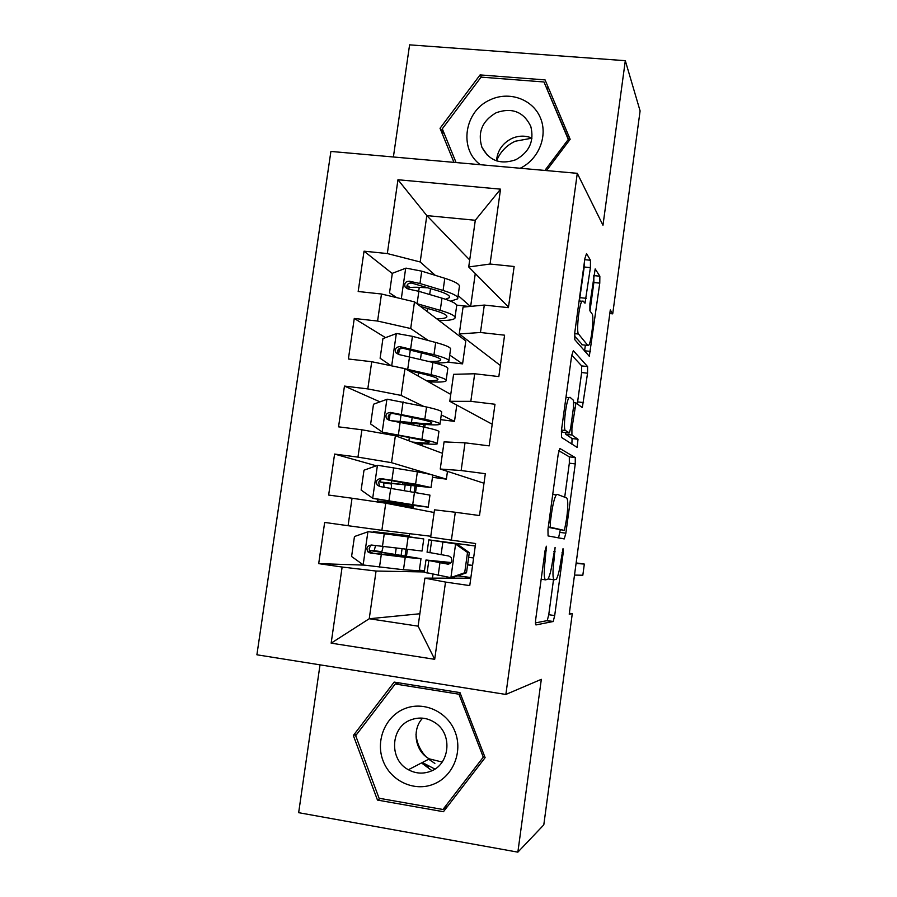 <?xml version="1.0" encoding="UTF-8"?>
<svg xmlns="http://www.w3.org/2000/svg" width="897" height="897" viewBox="0 0 897 897"><rect width="100%" height="100%" fill="white"/><g stroke="black" fill="none" stroke-linecap="round" stroke-linejoin="round"><path stroke-width="1.35" d="M546.363 546.217L545.073 550.601L535.789 618.706C535.318 622.596 535.374 624.671 535.935 624.94L553.214 621.498L554.694 615.577L563.204 552.776L563.013 548.684L560.928 560.793C559.56 570.212 558.024 576.367 556.308 579.249L554.234 579.81C552.642 578.655 552.563 572.129 553.998 560.221L555.097 547.439L552.72 560.12C551.319 569.819 549.693 576.188 547.865 579.227L545.6 579.854C543.885 578.655 543.761 571.871 545.253 559.504L546.363 546.217M590.405 267.62L590.473 260.253L586.537 253.571L584.889 258.459L574.809 332.395L574.809 339.683L589.307 356.288L599.768 283.138L599.858 276.209L595.182 268.921L589.934 303.724L589.878 310.766L592.098 313.939C594.251 316.136 591.426 342.183 588.724 345.21L587.827 345.435L578.554 334.054C576.143 332.159 579.014 304.509 581.974 301.235L583.05 301.044L585.012 303.208L590.405 267.62L584.205 266.992L584.53 261.105M609.814 313.535L612.718 313.849L610.296 309.958L569.225 614.187L572.286 613.66L569.348 613.234M612.718 313.849L640.099 110.914L625.31 60.693L409.593 44.85L393.391 156.986M320.016 664.845L298.656 812.682L517.861 852.15L541.328 679.332L505.863 694.446L577.287 173.323L602.975 225.237L625.31 60.693M517.861 852.15L543.795 824.87L572.286 613.66M559.986 448.466L558.203 454.263L547.966 529.365L548.067 535.924L564.235 538.929L565.861 533.188L575.257 463.917L575.269 457.593L559.851 448.455M561.444 430.493L571.602 355.986L573.318 350.649L587.602 366.581L587.557 373.208L582.321 407.642L575.975 402.899L571.916 428.385L571.916 435.023L578.004 439.272L577.096 447.379L561.488 437.422L561.444 430.493M505.863 694.446L256.901 654.788L330.903 151.436L577.287 173.323M419.863 613.761L369.239 618.739L418.114 626.162L434.697 659.317L445.517 582.075L469.759 585.606L475.612 543.526L451.393 540.14L455.295 512.254L479.503 515.551L485.322 473.694L461.136 470.544L465.016 442.815L489.201 445.876L494.987 404.255L470.824 401.329L474.692 373.757L498.833 376.583L504.585 335.186L480.467 332.495L484.302 305.07L508.42 307.66L514.138 266.499L490.054 264.032L468.716 266.958L475.298 220.27L426.815 215.594L420.188 261.969L435.303 275.357M434.697 659.317L331.15 643.16L342.127 567.039L376.056 571.041L424.292 571.95M364.126 565.11L318.693 563.63L342.127 567.039M318.693 563.63L324.669 522.435L348.081 525.709L352.039 498.227L385.744 503.206L434.126 512.512M376.303 465.801L334.592 454.073L328.65 495.054L352.039 498.227M334.592 454.073L357.97 457.122L361.906 429.786L395.375 435.74L442.468 453.321M379.98 401.867L344.459 386.08L338.55 426.837L361.906 429.786M344.459 386.08L367.804 388.906L371.728 361.715L404.962 368.622L450.765 394.411M385.519 337.642L354.27 318.457L348.395 358.991L371.728 361.715M354.27 318.457L377.592 321.048L381.483 294.003L414.492 301.863L465.801 340.938L462.583 363.868L447.536 362.13M392.292 273.54L364.036 251.182L358.183 291.503L381.483 294.003M364.036 251.182L387.325 253.559L397.965 179.736L500.537 189.155L490.054 264.032M500.369 365.516L459.275 333.953L463.054 307.11L484.302 305.07M480.467 332.495L459.275 333.953M458.109 295.55L470.387 306.404M475.275 273.563L470.656 306.382M469.703 259.951L426.815 215.594L397.965 179.736M387.325 253.559L420.188 261.969M492.206 424.236L449.789 401.318L453.59 374.329L474.692 373.757M470.824 401.329L449.789 401.318M414.492 301.863L410.691 328.526L428.306 340.524M449.711 355.1L462.583 363.868M377.592 321.048L410.691 328.526M483.999 483.236L440.248 469.03L444.071 441.896L465.016 442.815M461.136 470.544L440.248 469.03M456.786 405.096L454.499 421.377L440.595 419.65M404.962 368.622L401.138 395.42L423.586 406.341M441.268 414.941L454.499 421.377M367.804 388.906L401.138 395.42M451.393 540.14L430.661 537.112L434.507 509.832L455.295 512.254M447.468 471.374L446.381 479.144L432.466 477.305M395.375 435.74L391.529 462.684L446.381 479.144M357.97 457.122L391.529 462.684M470.79 578.195L424.886 578.139L418.114 626.162M445.517 582.075L424.886 578.139M385.744 503.206L381.875 530.295L430.784 536.26M348.081 525.709L381.875 530.295M508.498 307.066L468.716 266.958M432.982 574.45L432.455 578.15M376.056 571.041L369.239 618.739L331.15 643.16M469.456 306.494L456.663 305.115M439.799 321.126L439.878 320.521M430.986 383.277L431.177 381.92M422.139 445.731L422.442 443.611M424.752 427.286L425.156 424.46M413.248 508.498L413.652 505.616M415.558 492.195L416.376 486.365M406.498 556.062L407.417 549.581M409.245 536.731L409.671 533.693M424.449 570.84L419.37 570.1M475.298 220.27L500.537 189.155M394.175 682.09L353.34 735.484L377.48 800.079L443.443 811.718L485.12 757.64L459.982 692.619L394.175 682.09M546.52 170.587L570.167 139.282L545.073 79.9L480.086 74.911L440.035 128.293L453.96 162.368M410.075 287.612L407.047 285.224M548.067 578.935L554.111 579.798M535.464 622.899L547.248 620.612L548.751 614.703L553.505 579.709M564.706 497.196L569.337 463.166L569.315 456.842L558.865 450.743M558.573 537.875L560.266 529.88M550.265 522.671L550.332 527.257L564.437 530.441L566.747 517.861C568.149 506.368 568.126 499.73 566.669 497.947L557.239 494.348L556.23 494.931C554.481 497.79 552.911 503.979 551.52 513.476L550.265 522.671L548.908 522.491M564.437 530.441L548.246 527.346M552.765 494.202L553.909 494.628M571.725 355.111L581.671 365.898L587.602 366.581M577.365 403.695L581.637 372.524L581.671 365.898M565.458 432.601L565.805 434.271L572.062 438.532L578.004 439.272M571.882 444.206L572.062 438.532M569.999 397.27L569.034 397.651C565.895 401.15 562.823 429.708 565.469 430.526L569.404 432.892L570.75 427.533L573.519 407.148L573.519 400.342L569.999 397.27M563.024 432.298L561.343 431.233M579.395 300.966L584.205 266.992M582.467 344.84L574.484 336.005M590.002 310.956L593.859 282.533L593.792 275.357M584.541 351.142L585.36 345.166M446.123 807.3L446.762 807.412M356.838 734.183L353.34 735.484M380.384 798.465L377.48 800.079M548.493 87.996L546.766 87.861M444.52 134.27L440.035 128.293M481.409 77.142L480.086 74.911M392.538 555.557L392.74 554.155L370.517 550.635L374.184 550.68L375.551 545.589M383.165 546.576L381.808 551.767L378.478 551.711L420.985 558.674L405.242 557.306L403.482 569.752L419.269 570.784L420.962 558.82M415.502 537.841L368.241 531.686L354.461 536.529L351.59 556.499L363.464 565.02L403.482 569.752M368.241 531.686L423.765 538.94L381.191 532.695L409.335 536.092M415.502 537.796L373.242 531.596L409.38 535.767M392.74 554.155L412.71 557.542L372.883 553.202L370.326 552.014L369.385 550.567L369.216 548.415L370.214 546.497M423.754 538.985L422.061 551.038L371.459 545.04C367.086 545.668 365.909 547.944 367.916 551.857L370.315 553.045L405.242 557.306M407.944 535.935L407.855 536.529M406.027 549.413L405.119 555.848M464.691 572.757L466.496 572.791L452.806 577.511L450.563 577.623L464.691 572.757L467.516 552.474L455.284 543.874L428.811 539.848L475.275 545.948M455.284 543.874L437.209 541.003L475.275 545.993M450.563 577.623L424.259 572.174M457.728 575.818L470.88 577.545M466.496 572.791L469.299 552.63L467.516 552.474M457.145 544.075L469.299 552.63M451.157 562.542L425.974 560.008L447.614 564.09C451.483 563.574 452.66 561.365 451.146 557.463L448.747 556.005L427.084 552.092M473.605 557.979L468.649 557.295M576.076 563.451L584.328 564.067L582.826 575.235L574.506 575.089M467.617 564.718L472.573 565.39M448.881 564.045L434.372 561.152L451.012 562.722M467.595 564.875L472.551 565.547M584.328 564.067L576.143 562.924M384.006 487.116L383.636 482.934L380.339 481.992L402.663 484.447L402.944 482.429M377.413 465.397L372.704 498.227L361.143 490.076L364.003 470.207L377.76 465.274L417.363 471.844L415.603 484.201L431.02 487.52L388.278 483.124L391.249 483.943L391.574 488.293M372.704 498.227L428.25 507.175L385.564 502.073L413.427 507.153M373.006 498.44L419.998 506.02L377.626 500.952L413.326 507.949M417.363 471.844C428.497 473.829 433.621 475.04 432.724 475.488L431.053 487.318M415.603 484.201L380.978 478.561C376.774 479.076 375.529 481.263 377.245 485.109L379.846 486.522L429.955 495.122L428.261 507.074M377.245 485.109L379.577 485.658C377.861 481.689 379.162 479.525 383.479 479.189L422.779 486.353L402.663 484.447M414.997 486.208L414.179 491.971M412.261 505.448L412.059 506.883M440.012 423.821L441.627 412.34C442.613 411.252 437.59 409.469 426.557 406.991L387.224 399.21L373.5 404.233L370.652 423.989L382.503 432.197L421.96 439.384C433.049 441.616 438.117 443.107 437.187 443.88C435.393 444.576 427.791 444.239 414.392 442.838M382.503 432.197L416.208 438.936C425.481 440.797 429.73 442.053 428.957 442.692C427.667 443.241 422.117 443.028 412.328 442.064M399.501 422.072L415.434 423.586C429.809 425.021 437.983 425.268 439.945 424.315C440.909 423.35 435.864 421.68 424.808 419.291L390.442 412.418C386.394 412.855 385.093 414.952 386.562 418.731L389.309 420.345L423.709 427.062C434.776 429.394 439.833 430.997 438.868 431.883L437.243 443.477M392.258 420.794L411.465 422.532L412.183 417.486M386.562 418.731L388.827 419.65C387.369 415.748 388.726 413.685 392.875 413.461L419.045 418.933C428.295 420.917 432.511 422.319 431.726 423.126C430.123 423.911 423.362 423.72 411.465 422.532M423.765 424.348L423.384 426.994M421.052 443.499L420.805 445.237M434.866 763.414L428.688 759.221M425.761 756.44C420.054 750.228 416.802 742.884 415.995 734.43M404.625 708.697C385.396 716.288 375.305 740.53 383.008 760.622C390.43 780.839 413.988 792.029 433.352 784.258C452.828 776.78 463.076 752.135 455.127 731.918C447.457 711.601 423.743 700.826 404.625 708.697M410.871 719.865C390.453 726.996 388.771 759.725 408.393 769.727C415.558 773.584 422.913 774.122 430.448 771.342C449.801 764.648 452.895 734.363 435.471 722.971C427.69 717.735 419.482 716.703 410.871 719.865M442.176 762.046L429.349 758.884C415.053 751.406 411.521 729.676 422.633 718.149M483.281 757.146L442.939 809.486L379.072 798.24L355.683 735.697L395.229 683.996L458.95 694.2L483.281 757.146L484.615 756.339M447.681 806.212L442.939 809.486M399.21 682.897L395.229 683.996M460.396 693.684L458.95 694.2M431.962 770.68L421.523 762.932M496.557 160.866C500.212 151.963 506.424 145.426 515.17 141.255L531.977 138.16M520.204 168.244C538.962 159.274 548.302 135.413 540.173 117.294C532.302 99.04 509.092 90.945 490.457 99.702C464.444 110.6 458.401 148.936 480.321 164.7M496.265 112.686C482.194 120.837 477.417 132.375 481.924 147.299C489.28 160.81 500.582 164.958 515.82 159.733C529.432 152.053 534.421 140.93 530.777 126.354C523.669 111.822 512.165 107.259 496.265 112.686M496.49 160.843C497.409 150.651 502.522 143.195 511.839 138.463C518.645 135.503 525.35 135.391 531.988 138.104M456.08 162.548L442.288 128.82L481.072 77.12L543.986 81.975L569.147 140.627M568.956 140.885L568.283 139.45L544.871 170.441M543.986 81.975L568.283 139.45M397.55 367.086L431.132 374.699C442.12 377.413 447.098 379.487 446.067 380.889C444.598 382.088 438.678 382.369 428.284 381.763M407.978 370.315L425.357 374.509C434.54 376.785 438.711 378.5 437.871 379.678C436.884 380.541 432.982 380.844 426.165 380.563M391.103 365.741L380.115 358.262L382.941 338.606L396.642 333.493L412.429 336.33L435.695 342.475C446.639 345.446 451.572 347.789 450.496 349.516L448.926 360.65M402.574 348.148L399.344 349.202M434.54 362.87C442.838 363.117 447.592 362.635 448.814 361.435C449.868 359.82 444.923 357.589 433.969 354.707L399.86 346.634C395.936 346.982 394.602 349.011 395.857 352.712L398.739 354.506L432.87 362.444C443.836 365.258 448.803 367.434 447.749 368.959L446.168 380.193M395.857 352.712L398.055 354.012C396.833 350.166 398.223 348.193 402.226 348.081L428.183 354.607C437.344 356.995 441.492 358.867 440.629 360.213C439.608 361.211 435.65 361.614 428.732 361.413M429.786 381.842L429.685 382.548M416.813 303.623L440.248 310.34C451.146 313.546 456.035 316.181 454.914 318.222C453.523 319.859 448.208 320.621 438.969 320.509M420.491 306.426L434.451 310.418C443.555 313.087 447.659 315.273 446.74 316.989C445.843 318.132 442.535 318.76 436.839 318.883M396.272 297.524L389.522 292.859L392.325 273.305L406.016 268.125L421.736 271.163L444.8 278.283C455.642 281.736 460.475 284.641 459.32 286.995L457.795 297.782M427.992 287.836L419.247 287.354C412.654 287.04 408.92 287.432 408.034 288.52L408.034 288.52M389.522 292.859L396.62 297.602M450.653 301.157L457.649 298.858C458.793 296.615 453.927 293.812 443.073 290.46L419.975 283.519L409.234 281.176C405.422 281.467 404.065 283.43 405.141 287.051L408.113 289.013L418.854 291.323L441.986 298.152C452.85 301.448 457.717 304.184 456.595 306.348L455.048 317.235M405.13 287.051L407.272 288.722C406.229 284.943 407.653 283.048 411.532 283.037L437.265 290.606C446.347 293.397 450.417 295.741 449.475 297.613L445.529 299.262M543.885 559.313L545.253 559.504M541.171 579.227L545.466 579.843M553.875 551.633L555.142 551.812M552.731 560.042L553.998 560.221M562.038 552.619L563.204 552.776M548.751 614.703L554.694 615.577M547.047 620.78L553.012 621.666M545.073 550.579L546.441 550.769M569.315 456.842L575.269 457.593M569.337 463.166L575.257 463.917M559.93 532.381L565.861 533.188M548.291 526.988L550.332 527.257M550.153 513.297L551.52 513.476M581.637 372.524L587.557 373.208M577.657 401.89L583.566 402.596M573.407 407.956L574.663 408.113M570.649 428.228L571.916 428.385M565.805 434.271L571.916 435.023M561.5 430.044L565.469 430.526M562.879 432.276L569.068 433.038M580.023 297.658L586.234 298.309M574.663 333.628L578.554 334.054M581.828 344.762L587.827 345.435M593.937 275.603L599.858 276.209M593.859 282.533L599.768 283.138M584.597 350.761L590.506 351.433M584.721 259.682L590.473 260.253M381.561 551.868L373.937 550.78M367.893 531.798L363.162 564.807M396.194 548.19L395.319 554.357M381.169 554.2L381.416 552.474M408.124 537.034L406.363 549.457M381.303 554.458L379.498 567.095M384.241 533.872L382.447 546.486M403.953 535.397L403.874 535.957M402.035 548.919L401.138 555.232M372.883 553.202L370.315 553.045M450.922 577.5L455.586 544.098M429.921 552.799L431.681 540.33M427.05 573.161L428.811 560.67M441.077 554.806L442.86 542.08M438.162 575.582L439.945 562.845M448.321 564.123L447.614 564.09M414.504 492.016L412.743 504.394M399.916 503.71L400.073 502.623M405.175 485.019L404.412 490.379M402.45 504.181L402.282 505.381M388.58 502.219L388.771 500.885M391.316 483.046L391.675 480.534M390.767 488.159L388.973 500.728M393.693 467.685L391.899 480.231M411.005 485.737L410.209 491.321M408.281 504.933L408.09 506.3M383.479 479.189L380.978 478.561M391.249 483.943L383.636 482.934M386.887 399.344L382.2 431.995M423.709 427.062L421.96 439.384M408.875 440.775L409.324 437.579M413.932 423.44L413.708 424.999M397.932 436.693L398.122 435.37M400.118 421.377L401.015 415.132M426.557 406.991L424.808 419.291M400.174 422.207L398.391 434.72M403.089 401.834L401.307 414.313M419.762 424.012L419.46 426.187M417.049 443.118L416.959 443.802M392.875 413.461L390.442 412.418M434.899 769.054L422.33 762.517M396.306 333.628L391.686 365.864M432.87 362.444L431.132 374.699M418.08 376.011L418.529 372.872M409.368 356.558L410.299 350.054M420.458 359.338L421.377 352.869M435.695 342.475L433.969 354.707M409.548 356.602L407.765 369.037M412.429 336.33L410.658 348.754M402.226 348.081L399.86 346.634M405.679 268.248L401.307 298.723M441.986 298.152L440.248 310.34M427.252 311.573L427.69 308.478M418.686 291.278L419.247 287.354M429.674 294.519L430.526 288.587M444.8 278.283L443.073 290.46M418.854 291.323L417.094 303.702M421.736 271.163L419.975 283.519M411.532 283.037L409.234 281.176M547.248 620.612L553.214 621.498M560.165 538.166L564.482 538.761M552.72 494.471L556.23 494.931M573.867 402.652L575.975 402.899M565.973 397.281L569.034 397.651M579.103 300.932L581.974 301.235M381.808 551.767L374.184 550.68M370.517 550.635L370.169 553.023M373.242 531.596L373.13 532.302M370.315 552.014L367.916 551.857M428.811 539.848L427.073 552.193M425.974 560.008L424.225 572.376M377.872 499.248L377.626 500.952M380.676 479.626L380.339 481.992M387.291 433.386L387.168 434.283M390.094 413.865L389.197 420.076M429.349 758.884L408.393 769.727M421.825 762.775L428.161 767.025M487.486 155.394L481.924 147.299M437.871 379.678L437.949 379.106M399.4 348.855L398.593 354.483M440.629 360.213L440.719 359.562M446.74 316.989L446.852 316.17M449.475 297.613L449.61 296.728"/></g></svg>
